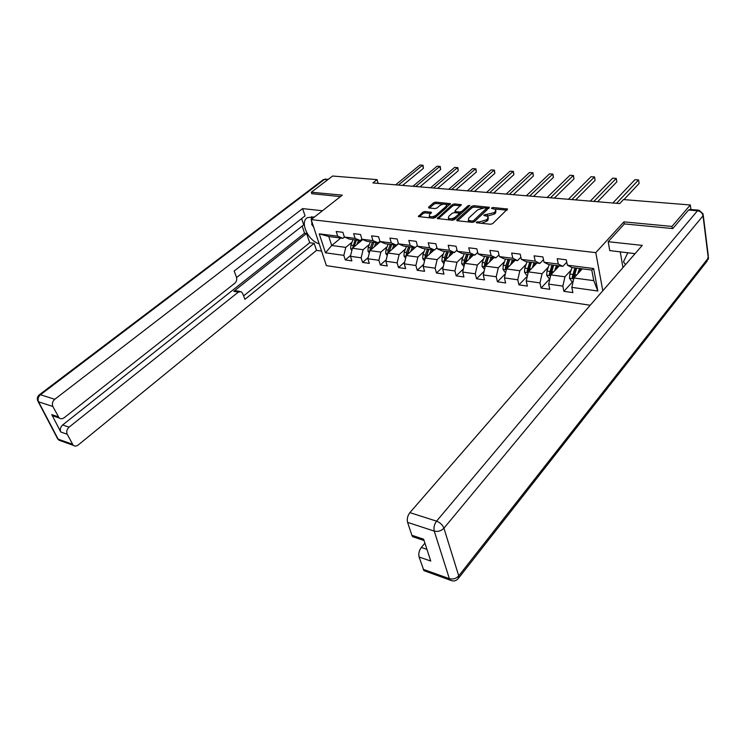 <?xml version="1.0" encoding="UTF-8"?>
<svg xmlns="http://www.w3.org/2000/svg" width="746" height="746" viewBox="0 0 746 746"><rect width="100%" height="100%" fill="white"/><g stroke="black" fill="none" stroke-linecap="round" stroke-linejoin="round"><path stroke-width="1.12" d="M476.265 222.14L476.582 222.784L490.532 224.248L492.696 223.604L507.569 209.02L493.097 207.509L491.623 207.947L491.539 208.414L495.67 209.402L495.288 211.547L494.066 212.685L484.005 214.988L483.921 215.463L488.024 216.471L487.642 218.671L486.401 219.828L479.547 221.879L476.265 222.14M424.875 211.519L422.833 212.134L418.375 216.536L433.165 218.214L435.244 217.599L450.463 203.658L435.701 202.138L433.678 202.744L428.596 207.146L428.959 207.985L435.021 208.582L437.063 207.966L439.58 205.765C442.164 204.106 444.457 203.733 446.462 204.628L446.071 206.39L436.14 215.118C433.547 216.806 431.235 217.198 429.22 216.284L429.631 214.456L431.458 212.321L424.875 211.519L425.229 212.862L423.196 213.477L419.392 216.769M342.293 195.163L311.334 192.226L332.623 176.028L377.066 179.627L372.907 182.938L619.674 203.583L623.442 199.574L690.311 204.982L671.987 226.43L623.908 221.87L595.793 252.642L311.175 219.594L342.293 195.163M456.766 219.846L457.186 220.741L472.274 222.327L474.409 221.693L489.404 207.313L473.803 205.7L471.733 206.325L456.766 219.846L456.981 220.713M452.458 220.247L437.24 218.513L452.458 204.516L454.5 203.9L461.27 204.674L455.097 210.717L455.508 211.584L459.685 211.995L461.765 211.37L468.031 205.737L469.877 205.439L454.556 219.613L452.458 220.247M590.217 305.245L326.384 265.641L311.175 219.594M595.793 252.642L602.805 290.772M350.667 255.384L345.286 259.934L351.879 260.876L350.433 256.307L361.139 257.808L362.565 262.415L369.335 263.385L367.909 258.759L378.893 260.298L380.301 264.961L387.249 265.958L385.85 261.277L397.133 262.862L398.513 267.581L405.647 268.597L404.285 263.86L415.867 265.492L417.219 270.266L424.549 271.32L423.215 266.518L435.123 268.187L436.438 273.027L443.973 274.108L442.667 269.25L454.92 270.966L456.198 275.861L463.947 276.971L462.679 272.057L475.277 273.819L476.517 278.78L484.49 279.927L483.259 274.948L496.221 276.766L497.423 281.783L505.62 282.958L504.436 277.913L517.771 279.787L518.936 284.869L527.375 286.082L526.228 280.972L539.964 282.902L541.083 288.059L549.783 289.299L548.683 284.123L562.838 286.11L563.901 291.332L572.863 292.618L571.809 287.369L597.835 291.024L593.63 268.513L591.783 270.043L571.865 267.506L567.37 265.194L566.289 259.795L557.206 258.675L558.306 264.047L562.838 266.35L548.618 264.541L544.03 262.247L542.892 256.913L534.089 255.831L535.236 261.137L539.862 263.422L526.061 261.66L521.389 259.384L520.204 254.125L511.653 253.071L512.856 258.303L517.556 260.578L504.156 258.871L499.41 256.605L498.179 251.421L489.88 250.395L491.12 255.561L495.903 257.818L482.886 256.158L478.065 253.91L476.797 248.791L468.73 247.793L470.017 252.894L474.866 255.132L462.222 253.519L457.326 251.29L456.02 246.236L448.187 245.266L449.502 250.302L454.426 252.53L442.126 250.964L437.175 248.744L435.832 243.746L428.223 242.814L429.575 247.784L434.545 249.994L422.59 248.465L417.574 246.264L416.203 241.34L408.799 240.426L410.188 245.331L415.214 247.532L403.577 246.049L398.523 243.858L397.114 238.99L389.916 238.105L391.324 242.944L396.406 245.126L385.085 243.69L379.975 241.508L378.539 236.706L371.536 235.839L372.972 240.632L378.101 242.795L367.069 241.387L361.922 239.233L360.467 234.477L353.641 233.638L355.105 238.366L360.271 240.52L349.538 239.158L344.344 237.014L342.862 232.314L336.213 231.502L337.705 236.174L342.908 238.31L328.781 236.51L331.7 245.499L345.79 247.392L352.056 242.152M345.286 259.934L343.831 255.374L325.489 252.801L319.251 233.843L337.705 236.174M344.344 237.014L355.105 238.366M361.922 239.233L372.972 240.632M379.975 241.508L391.324 242.944M398.523 243.858L410.188 245.331M417.574 246.264L429.575 247.784M437.175 248.744L449.502 250.302M457.326 251.29L470.017 252.894M478.065 253.91L491.12 255.561M499.41 256.605L512.856 258.303M521.389 259.384L535.236 261.137M544.03 262.247L558.306 264.047M567.37 265.194L593.63 268.513M369.382 244.362L363.106 249.714L352.392 248.278L362.733 239.569M361.894 239.158L360.271 240.52M352.392 248.278L350.433 256.307M363.106 249.714L361.139 257.808M387.165 246.637L380.88 252.101L369.885 250.628L380.329 241.667M379.9 241.256L378.101 242.795M369.885 250.628L367.909 258.759M380.88 252.101L378.893 260.298M405.423 248.968L399.129 254.545L387.845 253.034L398.476 243.718M398.383 243.401L396.406 245.126M387.845 253.034L385.85 261.277M399.129 254.545L397.133 262.862M424.176 251.365L417.881 257.062L406.281 255.505L417.387 245.583M406.281 255.505L404.285 263.86M417.881 257.062L415.867 265.492M443.441 253.817L437.147 259.645L425.229 258.041L434.107 249.938M436.923 247.821L434.545 249.994M425.229 258.041L423.215 266.518M437.147 259.645L435.123 268.187M463.257 256.335L456.962 262.303L444.709 260.652L453.531 252.418M457.018 250.106L454.426 252.53M444.709 260.652L442.667 269.25M456.962 262.303L454.92 270.966M483.622 258.927L477.328 265.035L464.73 263.338L473.496 254.964M477.692 252.428L474.866 255.132M464.73 263.338L462.679 272.057M477.328 265.035L475.277 273.819M504.576 261.585L498.291 267.842L485.32 266.098L494.02 257.575M498.981 254.796L495.903 257.818M485.32 266.098L483.259 274.948M498.291 267.842L496.221 276.766M526.135 264.317L519.859 270.733L506.515 268.942L515.141 260.27M520.894 257.211L517.556 260.578M506.515 268.942L504.436 277.913M519.859 270.733L517.771 279.787M548.338 267.124L542.072 273.717L528.327 271.87L536.868 263.04M543.48 259.664L539.862 263.422M528.327 271.87L526.228 280.972M542.072 273.717L539.964 282.902M571.212 270.005L564.955 276.785L550.79 274.882L559.248 265.893M566.764 262.163L562.838 266.35M550.79 274.882L548.683 284.123M564.955 276.785L562.838 286.11M597.835 291.024L593.769 280.645L573.944 277.988L582.29 268.83M573.944 277.988L571.809 287.369M672.277 228.518L671.987 226.43M690.908 209.533L690.311 204.982M311.334 192.226L311.875 193.876M378.147 183.376L377.066 179.627M593.769 280.645L591.783 270.043M340.763 238.039L331.7 245.499L325.489 252.801M344.438 237.051L342.908 238.31M319.251 233.843L328.781 236.51M345.79 247.392L343.831 255.374M572.9 281.447L563.901 291.332M549.942 278.612L541.083 288.059M527.338 276.16L518.936 284.869M505.406 273.726L497.423 281.783M484.107 271.311L476.517 278.78M463.415 268.933L456.198 275.861M443.301 266.583L436.438 273.027M423.747 264.27L417.219 270.266M404.733 261.986L398.513 267.581M386.223 259.748L380.301 264.961M368.207 257.547L362.565 262.415M623.908 221.87L624.271 224.061M481.394 223.287L486.728 221.236L486.401 219.828M488.322 217.729L487.977 220.07L486.728 221.236M495.95 210.633L495.614 212.936L494.393 214.083L487.418 216.098M506.944 210.167L495.111 209.048M482.671 207.882L474.139 207.071L472.069 207.696L457.596 220.788M488.761 208.451L486.737 208.265M472.031 221.096L473.524 220.648L486.672 208.171L484.396 207.845L477.701 209.85L468.749 218.028L468.329 220.247L472.031 221.096L472.339 222.336M486.737 208.432L486.914 210.018L473.878 222.028M468.404 220.312L469.318 222.019M438.238 218.755L452.794 205.859L452.458 204.516M460.608 205.793L454.846 205.253L452.794 205.859M459.107 213.272L462.11 212.741L468.367 207.099L468.031 205.737M448.747 216.377L448.374 218.224C450.453 219.165 452.813 218.783 455.433 217.058L458.93 213.916L458.51 213.039L454.333 212.629L452.253 213.244L448.747 216.377M448.579 218.373L449.279 219.911M451.293 220.126L455.778 218.438L455.433 217.058M459.163 213.598L459.275 215.286L455.778 218.438M430.806 213.431L425.229 212.862M429.444 216.452L429.966 217.879M432.279 218.121L436.494 216.48L436.14 215.118M446.695 205.542L446.416 207.733L436.494 216.48M443.516 204.18L436.056 203.471L434.032 204.078L429.472 208.031M449.791 204.777L446.173 204.432M579.605 271.786L580.677 268.625M577.684 273.885L579.53 268.476M573.152 281.484L571.539 281.261L569.478 278.202L569.832 274.043L572.061 267.525M574.886 267.889L572.191 277.4L573.683 278.37L576.677 268.112M572.191 277.4L573.357 276.123L576.043 268.038M565.878 259.739L566.438 260.568M623.954 199.611L639.117 183.441L638.567 179.917L616.522 203.322M638.567 179.917L634.949 179.674L612.848 203.015M625.521 264.644L623.46 261.827L627.852 252.661M634.044 254.852L630.398 259.039M313.59 226.915L311.697 224.462L312.061 222.28M312.695 218.391L312.956 216.825M635.079 253.659L609.762 250.6L608.195 241.704L642.269 245.387L409.871 512.633L436.569 521.156L697.482 210.773L688.567 210.027L672.78 228.565L624.402 223.912L608.195 241.704M620.243 251.794L622.947 267.609M424.912 543.144L421.322 547.433L426.926 549.345M427.234 570.765L423.915 570.625L419.093 556.992C418.338 553.728 419.084 550.539 421.322 547.433M414.851 537.428L412.669 536.691L411.867 535.264L407.586 522.377C406.794 518.983 407.558 515.728 409.871 512.633M419.093 556.992L430.75 561.057L423.625 539.199L411.867 535.264M688.567 210.027L690.069 209.458L698.331 210.148M314.476 216.993L307.473 217.599C299.426 221.721 308.07 240.809 319.167 243.802M322.431 210.754L302.615 208.6L305.049 215.92L234.151 271.05L236.426 277.027C237.125 279.47 236.603 281.522 234.878 283.191L64.212 417.704C62.384 419.019 60.696 419.103 59.13 417.965L52.696 415.802L51.754 414.627L60.799 432.009C59.792 429.426 60.407 427.076 62.645 424.968L304.564 233.209L302.167 226.057M236.585 277.512L303.706 224.844L301.608 218.597M304.564 233.209L306.597 233.461L309.702 242.72L314.178 243.327L316.518 250.376L78.227 444.989C76.418 446.332 74.749 446.434 73.229 445.306L67.224 434.247L60.799 432.009M321.573 251.085L316.518 250.376M302.615 208.6L54.756 399.296C52.453 401.413 51.828 403.81 52.863 406.486L59.13 417.965M62.645 424.968L69.07 427.16L238.3 292.115L241.172 291.677L242.702 293.486L244.921 299.323L314.178 243.327M69.07 427.16C66.832 429.295 66.217 431.654 67.224 434.247M311.809 193.671L340.428 196.627M238.3 292.115L233.787 291.294L306.597 233.461M55.083 416.604L52.696 415.802M233.787 291.294L236.669 290.856L239.876 291.444M243.625 295.901L309.702 242.72M311.455 216.676L311.278 219.511M311.315 220.014L311.921 223.119M313.227 226.439L313.796 227.521M556.581 268.728L557.635 265.688M554.642 270.789L556.46 265.539M550.007 278.333L548.692 278.146L546.65 275.134L546.986 271.022L549.215 264.616M551.005 274.565L553.7 265.184M551.956 264.961L549.27 274.332L550.669 275.321M549.27 274.332L550.455 273.073L553.14 265.11M534.229 265.762L535.264 262.834M532.271 267.795L534.071 262.685M527.543 275.265L526.508 275.125L524.485 272.15L524.802 268.103L527.03 261.79M528.7 271.479L531.394 262.34M529.697 262.126L527.021 271.348L528.205 272.393M527.021 271.348L528.215 270.117L530.9 262.275M597.621 201.737L616.802 181.875L616.224 178.397L593.872 201.42M616.802 181.875L616.261 178.425L612.699 178.163L590.3 201.122M575.67 199.9L595.094 180.355L594.487 176.923L571.856 199.583M595.094 180.355L594.571 176.951L591.056 176.69L568.387 199.294M512.53 262.9L513.537 260.065M510.553 264.886L512.325 259.916M505.741 272.29L504.958 272.187L502.953 269.25L503.252 265.259L505.49 259.039M507.038 268.411L509.723 259.58M508.082 259.366L505.844 265.604L505.406 268.457L506.385 269.502M505.406 268.457L506.609 267.245L509.294 259.524M491.437 260.112L492.425 257.37M489.441 262.07L491.204 257.221M484.555 269.399L482.037 266.434L482.317 262.499L484.555 256.372M485.991 265.445L488.667 256.894M487.073 256.689L484.835 262.825L484.406 265.651L485.198 266.648M484.406 265.651L485.618 264.457L488.304 256.848M470.931 257.407L471.901 254.759M468.917 259.338L470.661 254.6M463.965 266.592L461.699 263.692L461.97 259.813L464.199 253.771M465.532 262.564L468.199 254.283M466.651 254.088L464.413 260.14L463.993 262.918L464.609 263.842M463.993 262.918L465.215 261.743L467.891 254.246M554.325 198.119L573.972 178.872L573.329 175.487L550.445 197.793M573.972 178.872L573.469 175.515L569.991 175.254L547.07 197.513M533.558 196.375L553.401 177.427L552.739 174.079L529.623 196.049M553.401 177.427L552.917 174.116L549.494 173.865L526.34 195.778M513.351 194.687L533.381 176.019L532.691 172.718L509.359 194.352M533.381 176.019L532.914 172.755L529.529 172.503L506.161 194.091M450.985 254.787L451.945 252.213M448.961 256.68L450.696 252.055M443.945 263.86L441.921 261.035L442.173 257.202L444.411 251.253M445.642 259.776L448.299 251.747M446.789 251.551L444.56 257.519L444.607 261.081M444.14 260.261L445.371 259.104L448.048 251.719M493.675 193.046L513.873 174.657L513.155 171.394L489.637 192.701M513.873 174.657L513.416 171.421L510.077 171.179L486.523 192.44M431.589 252.241L432.54 249.733M429.556 254.097L431.263 249.574M424.511 261.072L422.674 258.442L422.926 254.666L425.145 248.791M426.302 257.072L428.931 249.276M427.467 249.089L425.239 254.964L425.155 258.377M424.828 257.668L426.069 256.54L428.745 249.257M474.512 191.442L494.859 173.324L494.122 170.097L470.428 191.097M494.859 173.324L494.421 170.135L491.12 169.892L467.397 190.845M412.715 249.761L413.638 247.327M410.664 251.589L412.361 247.168M405.619 258.293L403.95 255.915L404.183 252.195L406.411 246.404M407.475 254.442L410.095 246.879M408.659 246.693L406.439 252.484L406.234 255.71M406.029 255.16L407.279 254.041L409.946 246.861M455.843 189.876L476.33 172.018L475.575 168.829L451.712 189.531M476.33 172.018L475.911 168.876L472.647 168.633L448.756 189.288M394.336 247.346L395.249 244.986M392.275 249.145L393.953 244.819M387.221 255.598L385.719 253.463L385.943 249.789L388.162 244.082M389.142 251.896L391.743 244.539M390.354 244.362L388.134 250.078L387.827 253.071M387.733 252.708L388.992 251.607L391.65 244.52M437.641 188.356L458.258 170.75L457.485 167.598L433.482 188.011M458.258 170.75L457.848 167.645L454.622 167.412L430.601 187.768M376.432 245.005L377.336 242.702M374.371 246.777L376.031 242.534M369.307 252.987L367.965 251.076L368.17 247.439L370.389 241.816M371.294 249.416L373.886 242.254M372.524 242.086L370.314 247.719L369.96 250.553M369.913 250.32L371.172 249.239L373.83 242.254M419.905 186.873L440.634 169.51L439.832 166.405L415.699 186.519M440.634 169.51L440.233 166.442L437.044 166.209L412.892 186.286M358.994 242.72L359.88 240.473M356.924 244.464L358.574 240.305M351.87 250.442L350.657 248.744L350.862 245.154L353.072 239.606M353.912 247.001L356.476 240.035M355.152 239.867L352.578 248.12M352.56 247.998L353.818 246.935L356.467 240.035M402.607 185.428L423.43 168.307L422.618 165.23L398.373 185.073M423.43 168.307L423.047 165.276L419.895 165.043L395.632 184.84M479.855 223.129L479.547 221.879M487.977 220.07L487.642 218.671M485.777 215.753L485.487 214.54M487.604 216.116L487.269 214.717M494.393 214.083L494.066 212.685M495.614 212.936L495.288 211.547M493.367 208.694L493.097 207.509M507.205 209.924L506.954 208.805M478.065 222.933L477.757 221.693M472.069 207.696L471.733 206.325M474.139 207.071L473.803 205.7M489.059 208.181L488.807 207.108M473.859 222.038L473.524 220.648M486.914 210.018L486.588 208.628M470.474 222.14L470.166 220.9M437.613 218.681L437.389 217.823M454.846 205.253L454.5 203.9M460.963 205.476L460.711 204.479M455.806 212.769L455.508 211.584M460.021 213.365L459.685 211.995M462.11 212.741L461.765 211.37M459.275 215.286L458.93 213.916M431.197 213.095L430.946 212.134M446.416 207.733L446.071 206.39M428.819 207.966L428.596 207.146M434.032 204.078L433.678 202.744M436.056 203.471L435.701 202.138M450.174 204.441L449.922 203.471M418.767 216.704L418.534 215.855M423.196 213.477L422.833 212.134M569.524 278.277L573.749 278.845M574.448 274.649L576.714 274.948M569.832 274.043L572.658 274.416M423.196 569.329L449.362 578.654L450.062 579.968C453.055 581.572 455.713 581.19 458.044 578.821L458.743 575.865L708.28 258.079L703.04 215.79L443.926 528.215L458.743 575.865C456.123 578.644 452.999 579.577 449.362 578.654L434.256 531.096L407.586 522.377M423.915 570.625L451.694 580.705M434.256 531.096C437.967 531.935 441.184 530.975 443.926 528.215C442.592 524.932 440.14 522.582 436.569 521.156C434.265 524.335 433.501 527.646 434.256 531.096M703.282 215.435L708.318 256.074L707.096 261.128L458.846 577.796M697.482 210.773C700.541 211.304 702.387 212.983 703.04 215.79L703.086 213.86L698.974 210.204L697.482 210.773M51.754 414.627L58.188 416.781M52.863 406.486L38.587 401.814L58.141 439.142L72.381 444.215M327.802 179.702L324.473 179.422L40.461 394.737L54.756 399.296M38.587 401.814C37.542 399.175 38.167 396.816 40.461 394.737L39.398 394.718C37.151 396.713 36.722 399.007 38.139 401.6L38.587 401.814M62.599 440.727L58.999 440.215L57.153 437.874M38.065 399.418L38.139 401.6L57.694 438.909L58.999 440.215L73.229 445.306M39.174 394.895L323.288 179.665L328.445 179.208M323.009 179.87L325.638 178.956M546.697 275.209L550.604 275.731M551.471 271.619L553.597 271.898M546.986 271.022L549.727 271.385M524.531 272.225L528.131 272.71M529.156 268.672L531.161 268.942M524.802 268.103L527.469 268.448M503 269.325L506.32 269.772M507.485 265.818L509.378 266.061M503.252 265.259L505.844 265.604M482.084 266.509L485.133 266.919M486.429 263.04L488.21 263.273M482.317 262.499L484.835 262.825M461.746 263.767L464.544 264.14M465.97 260.345L467.639 260.559M461.97 259.813L464.413 260.14M441.968 261.1L444.513 261.445M446.061 257.715L447.637 257.92M442.173 257.202L444.56 257.519M422.721 258.508L425.043 258.825M426.703 255.16L428.176 255.356M422.926 254.666L425.239 254.964M403.996 255.99L406.104 256.27M407.866 252.68L409.246 252.857M404.183 252.195L406.439 252.484M385.766 253.537L387.659 253.789M389.524 250.255L390.811 250.432M385.943 249.789L388.134 250.078M368.011 251.141L369.699 251.374M371.667 247.905L372.869 248.064M368.17 247.439L370.314 247.719M350.704 248.81L352.215 249.015M354.266 245.611L355.394 245.751M350.862 245.154L352.942 245.434M468.675 221.637L468.329 220.247M455.293 212.722L454.957 211.388M448.728 219.594L448.374 218.224M429.584 217.645L429.22 216.284M708.215 259.375L708.541 257.659M412.669 536.691L424.054 540.514"/></g></svg>
